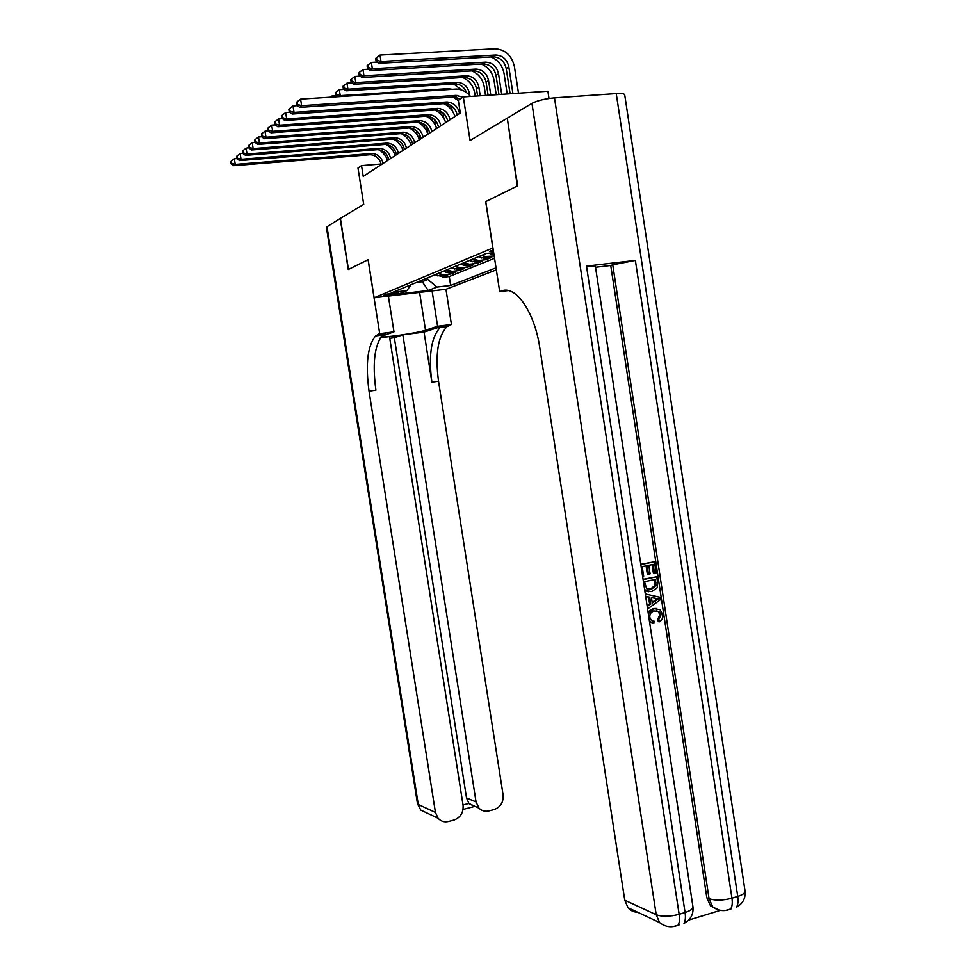 <?xml version="1.0" encoding="UTF-8"?>
<svg xmlns="http://www.w3.org/2000/svg" width="976" height="976" viewBox="0 0 976 976"><rect width="100%" height="100%" fill="white"/><g stroke="black" fill="none" stroke-linecap="round" stroke-linejoin="round"><path stroke-width="1.46" d="M493.258 249.954L489.501 251.357L493.49 251.503M548.988 98.466L547.89 91.244L463.319 96.929L458.317 100.296L460.294 113.021L363.218 176.4L361.523 165.627L357.985 168.018L363.694 204.374L340.392 218.368L348.444 269.425L368.147 259.689L374.125 297.765L492.953 247.953M374.125 297.765L446.044 289.25L496.333 269.888M492.831 247.965L485.682 201.629L517.329 185.989L507.3 118.34M435.089 274.732L440.444 276.135L447.63 275.305L442.726 277.306L442.506 275.903M438.346 273.378L443.726 274.793L450.949 273.963L450.729 272.524M450.949 273.963L455.987 271.914L448.716 272.743L443.287 271.328M451.729 267.827L457.207 269.266L464.564 268.437L459.391 270.535L459.159 269.047M460.391 264.228L465.93 265.692L473.372 264.862L468.053 267.021L467.821 265.484M469.297 260.519L474.909 262.019L482.425 261.178L476.959 263.398L476.715 261.824M478.46 256.725L484.133 258.25L491.733 257.396L486.121 259.677L485.865 258.054M396.61 293.605L398.708 292.629C395.707 292.349 391.449 292.922 385.935 294.374L383.897 295.338C386.862 295.618 391.108 295.045 396.61 293.605L396.439 292.495M493.673 252.686L486.194 253.504L392.95 292.239L406.943 290.592L411.03 284.724M422.035 280.149L422.279 281.735L427.793 279.453L436.98 287.054L450.644 285.456L496.015 267.851M436.98 287.054L428.257 290.494L398.586 294.008L406.943 290.592M442.726 277.306L449.265 276.55L494.551 258.298M488.561 253.248L493.929 254.321M494.198 256.005L485.145 256.517L482.193 255.163M486.121 259.677L478.557 260.531L472.933 259.018M476.959 263.398L469.493 264.24L463.917 262.751M468.053 267.021L460.672 267.851L455.158 266.399M459.391 270.535L452.083 271.365L446.642 269.937M427.549 277.867L427.793 279.453M463.319 96.929L470.066 140.507L506.934 118.364M381.104 163.992L361.523 165.627M416.679 282.381L422.279 281.735L428.257 290.494M449.265 276.55L450.644 285.456M381.238 164.639C379.749 158.588 376.102 155.282 370.294 154.696L233.825 165.664L235.253 164.407L231.715 163.321L231.349 161.064L230.787 161.577L231.153 163.822L231.715 163.321M383.092 163.419C381.604 157.356 377.944 154.025 372.124 153.439L235.253 164.407L234.35 158.759L236.851 158.563M378.505 149.67C382.921 152.012 385.935 155.623 387.557 160.503M234.35 158.759L231.349 161.064M231.153 163.822L233.825 165.664M417.069 134.822L416.41 130.625M419.936 139.373L419.046 133.578M421.742 122.903L422.742 125.745M326.374 227.152L340.197 218.49L348.249 269.522L368.074 259.726L379.701 333.694L375.577 335.915C367.574 345.76 365.39 364.182 369.026 391.156L435.43 812.435L438.041 818.242C440.871 821.341 444.348 822.439 448.448 821.511L453.901 820.084C460.489 817.607 463.539 812.679 463.075 805.298L389.485 336.574L380.347 337.745M388.363 296.082L393.975 331.864L381.396 336.317M381.189 336.561C380.311 338.416 417.508 333.109 425.512 330.254L437.602 326.277L451.437 324.496L446.862 326.753C437.846 336.561 435.064 354.727 438.517 381.226L503.104 794.964C503.567 802.272 500.578 807.128 494.137 809.555L488.805 810.958C484.999 811.825 481.717 810.873 478.96 808.091L476.056 801.955L402.856 334.841L394.328 337.696L466.54 797.965L476.056 801.955M393.975 331.864L379.701 333.694M389.753 338.294L394.328 337.696M424.048 332.108L443.226 325.825L440.042 327.631C431.124 337.452 428.391 355.63 431.868 382.177L424.048 332.108L402.856 334.841M432.087 290.897L437.602 326.277M445.959 289.25L451.437 324.496M463.014 804.956L468.907 803.431L466.54 797.965M378.468 334.121L385.557 333.206L382.629 335.012C374.528 344.857 372.283 363.243 375.894 390.18L369.026 391.156M468.907 803.431L475.153 806.469M652.749 623.31L649.613 622.31M648.027 611.854L653.249 608.573L656.36 608.463M648.296 613.672L654.371 608.682L660.105 609.732L662.667 614.599C663.082 617.82 662.021 620.199 659.508 621.761L658.385 621.639L657.604 619.443L659.898 614.734L658.227 611.549L656.58 610.793M647.088 605.718L649.626 603.998L648.564 597.068L645.685 596.507M640.768 564.262L654.445 561.761L656.189 573.229L654.554 573.571L653.444 573.51L652.09 564.604M654.554 573.571L653.164 564.396L648.784 565.287L650.089 573.839L648.442 574.181L647.332 574.12L646.075 565.836M688.605 920.136L719.117 910.742M719.153 910.071L710.589 906.009L706.844 897.786L709.064 898.713L612.745 264.813L635.364 260.409L586.491 266.119L595.336 265.984L692.948 906.789C693.009 908.9 690.386 910.803 685.079 912.511L586.491 266.119M595.531 267.265L610.744 265.484L706.844 897.786M648.576 591.724L644.782 590.602M643.062 579.305L656.726 576.767L657.58 582.33L657.153 587.808L651.736 591.578L645.734 590.553L644.587 589.272M517.67 185.818L485.78 201.568L499.688 291.604L501.518 290.958C515.718 284.919 534.641 311.954 539.838 348.066L624.75 900.177L656.214 914.756L531.944 103.358L507.276 118.157L517.67 185.818M499.688 291.604L508.289 290.567M531.944 103.358C537.337 100.601 544.852 98.771 554.49 97.856L616.246 93.586C621.431 93.281 624.25 93.684 624.713 94.818L624.725 94.916M637.572 912.206C633.778 912.206 630.594 910.706 628.032 907.717L624.75 900.177M610.744 265.484L612.745 264.813M648.442 574.181L647.137 565.616L642.196 566.629L643.66 576.243L642.635 576.462M640.817 564.531L654.445 561.761M643.111 579.598L656.726 576.767M644.489 581.684L646.6 588.674L651.419 589.284L656.055 585.441L655.445 579.402L644.489 581.684M648.442 589.431L650.309 589.199L654.945 585.368L654.371 579.622M651.419 589.284L650.309 589.199M656.055 585.441L654.945 585.368M655.945 582.696L654.823 582.623M647.21 606.499L650.736 604.095L649.674 597.166L645.661 596.373M645.295 593.945L659.849 597.239L660.24 599.825L647.576 608.926M655.616 598.325L651.431 597.507L652.273 603.058L658.41 598.874L651.443 597.629M649.674 597.166L648.564 597.068M650.736 604.095L649.626 603.998M652.151 602.277L657.287 598.788L654.493 598.239M659.508 621.761L658.727 619.565L661.02 614.843L659.349 611.659L654.725 610.964C651.37 611.501 649.699 613.587 649.723 617.259L651.236 620.15L652.907 620.919M661.02 614.843L659.898 614.734M658.727 619.565L657.604 619.443M654.371 608.682L653.249 608.573M653.981 621.041L653.859 623.432L649.443 621.212M388.765 159.722C387.252 153.598 383.568 150.231 377.688 149.633L239.584 160.576L241.048 159.271L237.461 158.173L237.095 155.892L236.509 156.416L236.875 158.698L237.461 158.173M390.668 158.478C389.168 152.329 385.471 148.95 379.566 148.34L241.048 159.271L240.133 153.561L242.756 153.354M385.862 144.46C390.412 146.815 393.523 150.511 395.195 155.526M240.133 153.561L237.095 155.892M236.875 158.698L239.584 160.576M396.488 154.672C394.975 148.462 391.242 145.046 385.288 144.436L245.501 155.33L247.013 154.001L243.366 152.89L243 150.572L242.402 151.109L242.768 153.427L243.366 152.89M398.464 153.391C396.939 147.156 393.194 143.728 387.228 143.106L247.013 154.001L246.086 148.193L249.441 147.449L249.075 145.095L248.453 145.644L248.831 147.998L251.588 149.95L253.15 148.572L249.441 147.449M393.426 139.092C398.11 141.483 401.319 145.253 403.027 150.402M246.086 148.193L243 150.572M242.768 153.427L245.501 155.33M404.442 149.487C402.905 143.179 399.123 139.714 393.108 139.08L251.588 149.95M406.467 148.169C404.918 141.837 401.136 138.36 395.097 137.726L253.15 148.572L252.211 142.691L255.139 142.472M400.636 133.334L401.173 133.566C406.028 135.993 409.322 139.849 411.091 145.143M252.211 142.691L249.075 145.095M412.616 144.155C411.055 137.762 407.236 134.237 401.136 133.59L257.859 144.399L259.457 142.984L255.7 141.849L255.322 139.458L254.687 140.032L255.065 142.411L255.7 141.849M414.69 142.789C413.129 136.384 409.298 132.846 403.186 132.187L259.457 142.984L258.506 137.018L261.666 136.774M409.212 127.929C414.178 130.369 417.557 134.298 419.375 139.739M258.506 137.018L255.322 139.458M255.065 142.411L257.859 144.399M424.767 128.039L424.17 124.22M427.939 134.151L426.768 126.636M428.183 114.619L430.306 118.865M432.685 121.219L432.124 117.706M435.711 125.965L434.747 119.731M436.321 108.885L437.956 111.813M440.847 114.302L440.213 111.044M443.799 118.255L442.958 112.813M444.763 103.114L445.69 104.652M449.241 107.287L447.301 101.98L446.374 102.004L294.032 112.399L292.178 114.033L444.007 103.627L446.374 102.004M452.193 110.715L451.424 105.811M332.047 97.088L331.877 96.026L336.464 95.733M331.877 96.026L330.339 97.197M421.022 138.665C419.436 132.175 415.569 128.6 409.408 127.941L264.313 138.69L265.96 137.238L262.154 136.079L261.763 133.651L261.495 136.664L262.154 136.079M423.157 137.262C421.571 130.76 417.691 127.173 411.506 126.502L265.96 137.238L264.996 131.174L268.376 130.918M417.46 122.122C422.559 124.574 426.036 128.6 427.891 134.176M264.996 131.174L261.763 133.651M261.495 136.664L264.313 138.69M457.842 100.089L455.829 95.526M452.108 89.292L447.947 88.682L340.246 95.648L339.075 96.636M335.366 92.781L335.732 95.16L336.488 94.526L336.11 92.147L335.366 92.781M336.488 94.526L340.246 95.648L339.306 89.694L344.15 89.389M453.755 84.009L461.599 90.024M339.306 89.694L336.11 92.147M335.732 95.16L337.72 96.722M429.66 133.017C428.074 126.441 424.145 122.805 417.911 122.122L270.962 132.809L272.658 131.309L268.79 130.137L268.4 127.673L267.729 128.283L268.119 130.735L268.79 130.137M431.868 131.577C430.27 124.977 426.329 121.329 420.07 120.634L272.658 131.309L271.682 125.148L275.293 124.891M425.951 116.144C431.185 118.621 434.747 122.72 436.662 128.454M271.682 125.148L268.4 127.673M268.119 130.735L270.962 132.809M462.661 77.543C469.261 80.447 473.287 85.607 474.739 93.013L475.227 96.124M469.761 95.538L469.432 93.367C467.724 86.376 463.6 82.704 457.061 82.338L347.907 89.219L345.98 90.841L454.67 83.948L456.939 82.338M466.552 92.635C464.222 86.974 460.306 84.07 454.792 83.936L454.67 83.948M342.942 86.327L343.32 88.743L344.089 88.084L343.711 85.668L342.942 86.327M344.089 88.084L347.907 89.219L346.968 83.18L352.068 82.862M346.968 83.18L343.711 85.668M343.32 88.743L345.98 90.841M438.566 127.209C436.943 120.524 432.978 116.839 426.671 116.132L277.818 126.746L279.563 125.196L275.635 124.013L275.232 121.512L274.537 122.134L274.939 124.623L275.635 124.013M440.835 125.733C439.212 119.023 435.235 115.314 428.891 114.607L279.563 125.196L278.575 118.938L282.442 118.669M434.698 109.983C440.066 112.496 443.726 116.681 445.678 122.561M278.575 118.938L275.232 121.512M274.939 124.623L277.818 126.746M471.811 70.882C478.594 73.81 482.73 79.068 484.218 86.669L485.572 95.428M477.593 95.965L476.471 88.621C474.739 81.557 470.578 77.836 463.99 77.458L353.812 84.278L355.813 82.606L351.933 81.447L351.543 78.995L350.75 79.678L351.14 82.118L351.933 81.447M480.204 95.794L478.85 87.023C477.118 79.922 472.945 76.189 466.333 75.811L355.813 82.606L354.849 76.47L360.229 76.152M354.849 76.47L351.543 78.995M351.14 82.118L353.812 84.278M447.74 121.219C446.093 114.448 442.079 110.691 435.686 109.959L284.882 120.487L286.688 118.901L282.686 117.693L282.284 115.156L281.576 115.79L281.979 118.328L282.686 117.693M450.07 119.694C448.423 112.899 444.397 109.129 437.98 108.385L286.688 118.901L285.675 112.545L289.811 112.264M443.702 103.651C449.216 106.177 452.974 110.459 454.975 116.498M285.675 112.545L282.284 115.156M281.979 118.328L284.882 120.487M481.229 64.026C488.195 66.966 492.441 72.334 493.978 80.142L496.223 94.709M488.11 95.258L486.085 82.143C484.352 74.969 480.131 71.175 473.458 70.784L361.889 77.507L363.95 75.774L360.01 74.615L359.619 72.126L358.802 72.822L359.192 75.311L360.01 74.615M490.794 95.075L488.537 80.483C486.792 73.285 482.571 69.491 475.873 69.089L363.95 75.774L362.974 69.552L368.647 69.223M362.974 69.552L359.619 72.126M359.192 75.311L361.889 77.507M457.183 115.058C455.511 108.177 451.449 104.359 444.971 103.602L444.007 103.627M459.586 113.484C457.915 106.579 453.84 102.748 447.337 101.992L444.971 103.602M288.823 109.263L289.238 111.837L289.97 111.179L289.567 108.592L288.823 109.263M289.97 111.179L294.032 112.399L293.007 105.945L297.412 105.652M452.974 97.112L458.354 100.528M293.007 105.945L289.567 108.592M289.238 111.837L292.178 114.033M490.916 56.962C498.077 59.914 502.445 65.392 504.031 73.42L507.191 93.977M498.943 94.538L496.003 75.457C494.234 68.174 489.976 64.331 483.205 63.916L370.221 70.528L372.344 68.747L368.342 67.564L367.94 65.038L367.098 65.758L367.501 68.283L368.342 67.564M501.688 94.343L498.529 73.749C496.76 66.441 492.477 62.586 485.694 62.159L372.344 68.747L371.356 62.427L377.322 62.086M371.356 62.427L367.94 65.038M367.501 68.283L370.221 70.528M460.44 98.869L453.572 97.075L299.705 107.384L301.621 105.689L297.485 104.444L297.07 101.821L296.314 102.504L296.728 105.127L297.485 104.444M462.892 97.21L456.012 95.404L301.621 105.689L300.584 99.125L456.292 89.072C461.868 89.304 466.613 91.756 470.53 96.441M300.584 99.125L297.07 101.821M296.728 105.127L299.705 107.384M512.925 93.598L508.813 66.819C507.02 59.39 502.689 55.461 495.82 55.022L381.006 61.488L379.993 55.071L494.747 48.8C505.117 49.373 511.668 55.278 514.389 66.49L518.5 93.22M510.094 93.781L506.215 68.576C504.421 61.183 500.115 57.267 493.258 56.828L378.81 63.33L381.006 61.488L376.931 60.292L376.529 57.718L375.662 58.462L376.065 61.024L376.931 60.292M379.993 55.071L376.529 57.718M376.065 61.024L378.81 63.33M443.726 274.793L440.444 276.135M487.89 256.7L484.133 258.25M478.557 260.531L474.909 262.019M469.493 264.24L465.93 265.692M460.672 267.851L457.207 269.266M452.083 271.365L448.716 272.743M369.428 154.72L371.246 153.476M443.226 325.825L450.082 324.947M431.868 382.177L438.517 381.226M326.96 226.444L418.265 804.48L435.43 812.435M428.305 813.655L420.815 810.129L417.447 803.602M419.595 292.373L425.512 330.254M506.776 290.323L501.518 290.958M554.49 97.856L679.137 914.329L685.079 912.511C685.774 917.367 685.396 921.002 683.981 923.406C690.654 919.807 693.643 914.268 692.948 906.789M635.364 260.409L731.951 898.201L737.722 896.432L616.246 93.586M731.28 908.815L730.695 908.998C732.207 906.594 732.634 902.995 731.951 898.201C722.948 900.543 715.323 900.714 709.064 898.713L712.809 906.96C718.458 910.986 724.424 911.669 730.695 908.998L725.4 910.51M745.042 891.003L745.066 891.161C745.078 893.101 742.638 894.858 737.722 896.432C738.393 901.226 737.966 904.813 736.441 907.216C742.834 903.703 745.701 898.347 745.066 891.161L624.713 94.818M679.076 924.919L678.052 925.236C679.467 922.832 679.821 919.197 679.137 914.329C669.89 916.745 662.253 916.879 656.214 914.756L659.593 922.576C665.29 927.041 671.439 927.932 678.052 925.236L673.025 926.663M655.762 600.679L654.652 600.582M376.809 149.657L378.688 148.376M384.41 144.46L386.337 143.143M392.206 139.117L394.194 137.75M400.233 133.614L402.271 132.224M440.615 112.789L441.835 111.972M449.204 107.006L451.205 105.652M408.48 127.966L410.591 126.526M446.569 89.658L447.947 88.682M416.984 122.146L419.143 120.658M468.346 94.099L469.432 93.367M425.719 116.156L427.952 114.631M476.471 88.621L478.85 87.023M463.868 77.47L466.211 75.811M434.723 109.983L437.016 108.409M486.085 82.143L488.537 80.483M473.336 70.797L475.751 69.089M496.003 75.457L498.529 73.749M483.083 63.916L485.572 62.171M453.572 97.075L456.012 95.404M506.215 68.576L508.813 66.819M493.136 56.84L495.698 55.034M441.128 274.634L437.858 275.976M449.46 271.206L446.093 272.585M458.012 267.68L454.56 269.108M466.809 264.069L463.258 265.521M475.849 260.348L472.201 261.849M485.145 256.517L481.388 258.067M493.722 252.991L490.855 254.175M370.294 154.696L372.124 153.439M440.042 327.631L446.862 326.753M382.629 335.012L375.577 335.915M469.395 804.017L478.96 808.091M326.362 227.079L417.472 803.724L420.815 810.129L438.041 818.242M463.063 809.433L474.068 806.579M710.589 906.009L712.809 906.96M628.032 907.717L659.593 922.576M644.77 590.492L645.734 590.553M658.227 611.549L659.349 611.659M649.577 622.066L650.358 622.151M377.688 149.633L379.566 148.34M385.288 144.436L387.228 143.106M393.108 139.08L395.097 137.726M401.136 133.59L403.186 132.187M409.408 127.941L411.506 126.502M446.679 89.646L448.057 88.682M417.911 122.122L420.07 120.634M454.792 83.936L457.061 82.338M426.671 116.132L428.891 114.607M463.99 77.458L466.333 75.811M435.686 109.959L437.98 108.385M473.458 70.784L475.873 69.089M483.205 63.916L485.694 62.159M454.548 97.051L456.988 95.38M493.258 56.828L495.82 55.022"/></g></svg>
